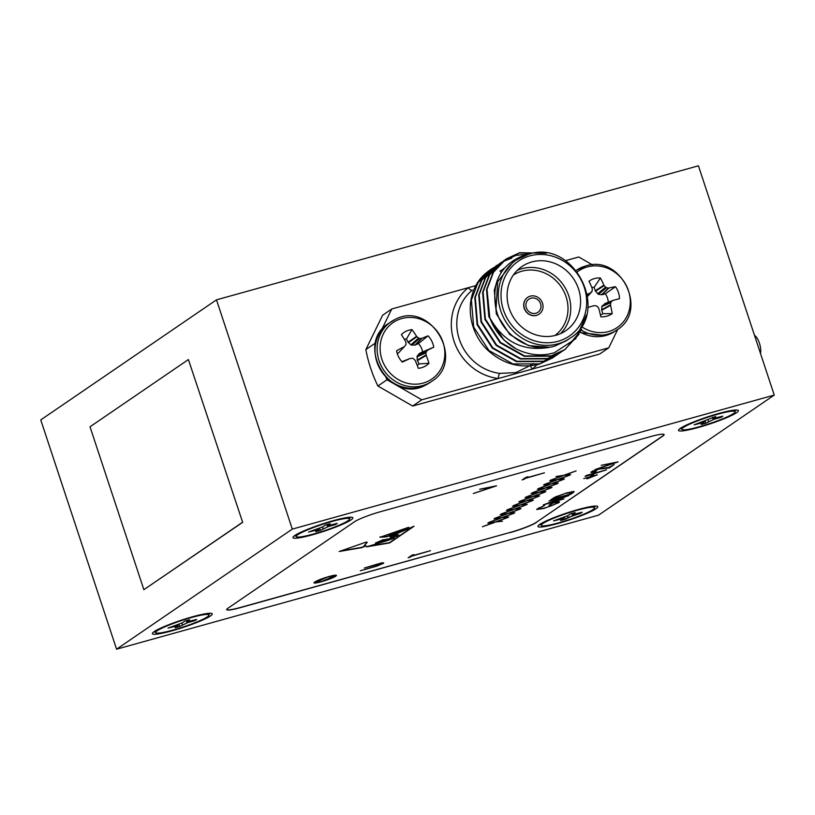 <?xml version="1.0" encoding="UTF-8"?>
<svg xmlns="http://www.w3.org/2000/svg" width="815" height="815" viewBox="0 0 815 815"><rect width="100%" height="100%" fill="white"/><g stroke="black" fill="none" stroke-linecap="round" stroke-linejoin="round"><path stroke-width="1.22" d="M760.487 353.466A10.799 4.065 -105.5 0 0 759.397 343.115A10.799 4.065 -105.5 0 0 754.496 335.373M577.03 510.312A28.077 3.301 -18.3 0 1 594.237 507.429A28.077 3.301 -18.3 0 1 558.764 522.802A28.077 3.301 -18.3 0 1 541.303 524.931A28.077 3.301 -18.3 0 1 577.03 510.312A28.077 3.301 -18.3 0 1 594.237 507.429A28.077 3.301 -18.3 0 1 558.764 522.802A28.077 3.301 -18.3 0 1 541.303 524.931A28.077 3.301 -18.3 0 1 577.03 510.312M573.22 515.416L580.545 513.379L582.236 512.228L572.212 514.662L575.135 512.553L570.5 513.837L567.831 515.661L553.558 520.887L563.583 518.452L560.659 520.561L565.294 519.277L567.963 517.444L580.545 513.379L582.236 512.228L572.212 514.662L575.135 512.553L570.5 513.837L567.831 515.661L553.558 520.887L563.583 518.452L560.659 520.561L565.294 519.277L573.22 515.416L572.986 514.703L573.22 515.416M580.341 512.747L580.545 513.379L580.341 512.747M564.561 517.077L565.294 519.277L564.561 517.077M191.474 617.525A28.077 3.301 -18.3 0 1 208.681 614.653A28.077 3.301 -18.3 0 1 173.198 630.015A28.077 3.301 -18.3 0 1 155.746 632.155A28.077 3.301 -18.3 0 1 191.474 617.525M187.664 622.629L194.989 620.602L196.68 619.441L186.655 621.876L189.579 619.767L184.944 621.05L182.275 622.884L168.002 628.1L178.027 625.665L175.103 627.774L179.738 626.491L187.664 622.629L187.43 621.916M194.785 619.971L194.989 620.602M179.005 624.29L179.738 626.491M332.062 521.468A28.077 3.301 -18.3 0 1 349.268 518.585A28.077 3.301 -18.3 0 1 313.785 533.957A28.077 3.301 -18.3 0 1 296.334 536.097A28.077 3.301 -18.3 0 1 332.062 521.468M328.251 526.572L335.576 524.534L337.267 523.383L327.243 525.818L330.156 523.709L325.531 524.992L322.862 526.816L308.59 532.042L318.604 529.607L315.69 531.716L320.315 530.433L328.251 526.572L328.017 525.858M335.373 523.913L335.576 524.534M319.592 528.232L320.315 530.433M717.618 414.254A28.077 3.301 -18.3 0 1 734.824 411.371A28.077 3.301 -18.3 0 1 699.341 426.734A28.077 3.301 -18.3 0 1 681.89 428.873A28.077 3.301 -18.3 0 1 717.618 414.254M713.808 419.358L721.132 417.321L722.823 416.17L712.799 418.594L715.713 416.485L694.146 424.819L704.16 422.394L701.246 424.503L705.872 423.209L713.808 419.358L713.573 418.635M720.929 416.689L721.132 417.321M705.148 421.009L705.872 423.209M396.335 535.312L391.506 536.657L396.335 535.312M294.775 535.536A31.53 3.708 161.7 0 0 293.125 537.014A31.53 3.708 161.7 0 0 316.21 533.713A31.53 3.708 161.7 0 0 351.071 519.889A31.53 3.708 161.7 0 0 352.396 517.413A31.53 3.708 161.7 0 0 325.45 522.996A31.53 3.708 161.7 0 0 294.775 535.536M154.198 631.605A31.53 3.708 161.7 0 0 152.537 633.072A31.53 3.708 161.7 0 0 175.622 629.771A31.53 3.708 161.7 0 0 210.484 615.946A31.53 3.708 161.7 0 0 211.808 613.471A31.53 3.708 161.7 0 0 184.873 619.054A31.53 3.708 161.7 0 0 154.198 631.605M539.754 524.381A31.53 3.708 161.7 0 0 538.094 525.858A31.53 3.708 161.7 0 0 561.178 522.547A31.53 3.708 161.7 0 0 596.04 508.723A31.53 3.708 161.7 0 0 597.364 506.258A31.53 3.708 161.7 0 0 570.429 511.84A31.53 3.708 161.7 0 0 539.754 524.381M680.342 428.323A31.53 3.708 161.7 0 0 678.681 429.8A31.53 3.708 161.7 0 0 701.766 426.49A31.53 3.708 161.7 0 0 736.628 412.665A31.53 3.708 161.7 0 0 737.952 410.2A31.53 3.708 161.7 0 0 711.006 415.782A31.53 3.708 161.7 0 0 680.342 428.323M774.25 395.081L292.3 529.108L216.484 299.839L40.75 419.919L116.576 649.188L598.516 515.162L774.25 395.081L698.424 165.812L216.484 299.839M242.666 522.334L188.408 359.558L90.007 426.795L143.868 589.683L242.666 522.334L188.408 359.558M380.024 537.268L386.84 536.79L408.682 527.285L380.024 537.268M387.033 536.219L386.84 536.79M380.228 541.017L380.004 540.987C382.296 540.742 386.004 539.041 380.737 540.661L393.085 537.798L390.599 538.002L393.523 536.667L389.774 536.749L414.081 526.215L389.641 542.922L366.414 546.865L387.166 540.681L393.94 538.246L394.266 537.737L392.789 537.931M393.94 538.246L375.44 542.963L386.218 540.141L377.742 541.965L385.2 539.479M380.269 541.15L385.077 539.479M380.004 540.987C382.296 540.742 386.004 539.041 380.737 540.661M593.198 470.887L593.34 471.315C592.536 471.956 593.514 471.916 596.274 471.192L595.622 471.64C591.659 472.69 590.223 472.761 591.313 471.865L599.494 468.696L608.744 467.464L614.215 464.56L609.243 467.963L598.994 469.104L593.004 471.691L592.739 470.876M586.882 478.863L589.041 477.386L583.774 478.578L589.693 476.938L591.853 475.461L593.656 474.962L591.496 476.429L597.415 474.788L586.882 478.863M563.99 498.882L543.259 504.913L564.031 497.119L548.882 501.062L568.972 495.479L548.22 503.263L563.99 498.882M562.737 475.879L550.604 480.178L561.494 476.072L555.952 476.52L563.501 475.359L576.124 470.876L564.744 475.165L570.592 474.656L562.615 475.491M550.349 484.344L538.216 488.643L549.096 484.538L543.564 484.986L551.103 483.825L563.736 479.342L552.346 483.631L558.193 483.122L550.217 483.957M537.951 492.81L525.818 497.109L536.708 493.004L531.166 493.462L538.715 492.291L551.348 487.808L539.958 492.097L545.806 491.598L537.829 492.423M525.563 501.276L513.43 505.585L524.32 501.47L518.778 501.928L526.327 500.756L538.949 496.274L527.57 500.563L533.418 500.064L525.441 500.889M513.175 509.742L501.042 514.051L511.922 509.935L506.39 510.394L513.929 509.222L526.561 504.74L515.182 509.029L521.019 508.529L513.043 509.365M500.787 518.208L488.643 522.517L499.534 518.401L493.992 518.86L501.541 517.688L514.173 513.206L502.784 517.494L508.631 516.995L500.655 517.831M525.746 478.283L522.089 479.954L525.94 477.325L527.998 476.744L526.398 477.835L544.42 472.822L525.746 478.283L525.522 477.61M496.529 485.842L473.352 493.544L492.321 486.993L479.638 489.245L496.518 485.801M321.426 581.737C315.181 583.397 312.899 583.52 314.59 582.104C317.493 580.331 322.302 578.467 329.036 576.511C335.271 574.85 337.512 574.748 335.76 576.195C332.856 577.947 328.078 579.801 321.426 581.737L321.344 581.492M313.918 582.868L314.59 582.104M336.473 575.39L335.76 576.195L335.485 575.38L334.282 576.083L334.018 575.278M226.682 609.589A21.598 2.547 161.7 0 0 240.119 607.532L510.007 532.48A21.598 2.547 161.7 0 0 536.321 522.313L662.85 435.862A21.598 2.547 161.7 0 0 664.082 434.527M381.247 563.99L379.433 563.848L364.366 568.014L377.151 564.194C382.154 562.737 384.222 562.472 383.335 563.389L376.815 566.13L360.322 570.775L375.715 566.211L381.247 563.99L381.257 562.839M383.763 562.931L383.335 563.389L383.152 562.808M411.779 556.156L408.132 557.817L411.972 555.188L414.04 554.618L412.441 555.708L430.463 550.695L411.779 556.156L411.555 555.473M494.583 522.446L482.449 526.745L493.34 522.639L487.798 523.087L495.347 521.926L507.979 517.444L496.59 521.732L502.437 521.223L494.461 522.058M506.981 513.98L494.837 518.279L505.728 514.173L500.196 514.622L507.735 513.46L520.367 508.978L508.978 513.267L514.825 512.757L506.849 513.593M519.369 505.504L507.236 509.813L518.126 505.697L512.584 506.156L520.123 504.994L532.755 500.512L521.376 504.801L527.224 504.291L519.247 505.127M531.757 497.038L519.624 501.347L530.514 497.231L524.972 497.69L532.521 496.518L545.154 492.046L533.764 496.335L539.611 495.826L531.635 496.661M544.155 488.572L532.012 492.881L542.902 488.766L537.37 489.224L544.909 488.053L557.542 483.58L546.152 487.859L552 487.36L544.023 488.195M556.543 480.106L544.41 484.416L555.3 480.3L549.758 480.758L557.297 479.587L569.93 475.104L558.55 479.393L564.398 478.894L556.421 479.729M539.347 507.592L539.52 508.091C537.971 509.304 539.683 509.273 544.664 507.979C550.38 506.278 554.394 504.699 556.716 503.222C558.204 502.183 557.124 502.091 553.456 502.947L548.953 505.188L552.05 503.079C558.377 501.357 560.598 501.225 558.723 502.692L544.084 508.407L536.698 509.507L544.715 505.31L538.929 508.774L537.116 508.917M556.716 503.222L557.093 501.704M559.498 501.846L558.723 502.692L558.448 501.877L557.358 502.539M573.118 492.647L570.846 494.196L550.767 499.778L555.29 496.987L567.067 492.81L574.168 491.608L573.118 492.647L572.843 491.832L571.835 492.525M586.708 476.052L585.078 476.337L586.433 475.41L606.513 469.827L586.708 476.052L586.494 475.389M618.065 461.932L594.889 469.634L613.858 463.083L601.175 465.334L618.045 461.891M366.292 542.057L367.219 542.383L364.142 545.734L366.017 545.826L361.901 547.639L339.183 551.5L366.292 542.057M292.3 529.108L116.576 649.188M536.321 522.313L662.901 436.015A21.598 2.547 -18.3 0 0 664.123 434.599A21.598 2.547 -18.3 0 0 650.645 436.575L380.758 511.626A21.598 2.547 -18.3 0 0 354.454 521.794L227.925 608.245A21.598 2.547 -18.3 0 0 226.702 609.671A21.598 2.547 -18.3 0 0 240.17 607.695L510.007 532.48M536.372 522.476A21.598 2.547 -18.3 0 1 510.068 532.633M316.108 582.104L314.346 582.277M328.292 576.714L316.118 582.155L315.853 581.34M316.515 581.014L316.678 581.502C315.222 582.694 317.025 582.623 322.078 581.289L334.282 576.093M333.671 576.786C335.23 575.563 333.467 575.614 328.374 576.959M382.612 562.859L381.461 563.45M409.965 556.564L410.19 557.246M411.921 555.229L412.441 555.708M523.923 478.7L524.147 479.373M526.205 477.244L526.398 477.835M538.654 507.949L538.929 508.774M550.787 503.935L551.011 504.617M570.622 493.513L570.846 494.196M573.352 491.465L572.843 491.832M553.263 498.108L553.477 498.76L569.441 494.318L571.865 492.454L571.59 491.557M556.686 496.345L553.477 498.76M566.323 493.024L556.808 496.712M571.865 492.454L566.405 493.269M591.303 475.838L591.496 476.429M590.641 476.286L590.844 476.887M588.481 477.763L588.685 478.354M592.923 471.427L591.68 471.64M609.019 467.28L609.243 467.963M391.72 537.605L396.905 536.311L391.72 537.605M391.577 537.696L390.793 537.788M391.455 536.484L390.028 536.637M367.555 546.376L389.539 542.637L412.685 526.816M389.682 538.766L387.767 539.408M376.51 542.495L378.405 542.505M386.351 539.367L385.261 539.673M383.284 539.622L382.663 539.825M392.423 538.746L388.123 540.345L392.392 538.664M397.088 534.671L394.98 535.374M394.888 535.088L393.146 535.964M393.054 535.679L391.506 536.657M395.733 536.168C399.829 534.487 399.085 534.579 393.502 536.433L398.83 534.874L397.231 534.834M393.482 536.535L394.042 536.372M367.137 542.25L364.142 545.734M340.874 550.92L361.799 547.354L365.018 545.938M387.074 536.351L404.912 528.599M379.933 536.983L386.738 536.504M143.868 589.683L242.279 522.446M530.952 298.188A7.987 7.345 55.7 0 0 528.935 299.125A7.987 7.345 55.7 0 0 526.765 308.824A7.987 7.345 55.7 0 0 535.934 313.255A7.987 7.345 55.7 0 0 537.951 312.318A7.987 7.345 55.7 0 0 540.111 302.62A7.987 7.345 55.7 0 0 530.952 298.188M527.641 297.394A10.147 9.332 55.7 0 0 527.57 297.434A10.147 9.332 55.7 0 0 524.819 309.751A10.147 9.332 55.7 0 0 536.464 315.385A10.147 9.332 55.7 0 0 539.021 314.193A10.147 9.332 55.7 0 0 539.092 314.152M536.606 315.293A10.147 9.332 55.7 0 0 539.163 314.101A10.147 9.332 55.7 0 0 541.914 301.784A10.147 9.332 55.7 0 0 530.27 296.151A10.147 9.332 55.7 0 0 527.712 297.343A10.147 9.332 55.7 0 0 524.962 309.659A10.147 9.332 55.7 0 0 536.606 315.293M517.301 270.325A38.875 35.728 -124.3 0 1 521.885 268.685A38.875 35.728 -124.3 0 1 564.917 287.4A38.875 35.728 -124.3 0 1 560.547 333.62M554.821 335.556A36.716 33.741 55.7 0 0 563.725 291.098A36.716 33.741 55.7 0 0 521.855 271.201A36.716 33.741 55.7 0 0 513.409 274.961M531.726 261.961A38.875 35.728 55.7 0 0 521.916 266.515A38.875 35.728 55.7 0 0 511.372 313.683A38.875 35.728 55.7 0 0 555.962 335.26A38.875 35.728 55.7 0 0 565.773 330.707A38.875 35.728 55.7 0 0 576.317 283.538A38.875 35.728 55.7 0 0 531.726 261.961M569.919 338.286C611.566 313.643 574.473 238.326 528.436 254.3L516.364 259.904L512.849 262.308L497.67 281.735L496.04 308.946C501.133 333.304 526.847 351.601 549.962 347.221L554.424 346.243L566.405 340.68L569.919 338.286A47.464 43.623 -124.3 0 1 557.939 343.838A47.464 43.623 -124.3 0 1 503.497 317.504A47.464 43.623 -124.3 0 1 516.364 259.904A47.464 43.623 -124.3 0 1 528.344 254.341M497.242 280.391L494.298 290.171L496.345 313.897L509.742 334.476L528.558 345.611L549.962 347.221C523.556 352.009 503.507 342.188 489.795 317.758A53.994 49.613 -124.3 0 0 516.038 348.82L504.016 340.12L488.817 316.689L486.524 289.661L493.044 272.526L505.758 259.241L519.196 253.047L543.513 252.925M579.078 334.221L564.724 349.737L550.92 356.186L524.239 356.287L500.104 342.789L484.905 319.358L482.623 292.33L489.143 275.195L503.843 260.637M489.795 317.758L487.003 289.335L493.523 272.21L506.227 258.925L519.675 252.721L546.366 253.261M581.829 329.464L565.192 349.411L551.388 355.86L524.707 355.961L500.583 342.463L485.383 319.032L483.101 292.004L489.621 274.879L504.067 260.464M553.242 357.581L539.204 364.193C520.581 368.706 503.65 364.244 488.389 350.796C465.467 330.014 463.776 291.098 486.107 273.025A53.994 49.613 55.7 0 1 490.202 269.877L492.352 268.461M555.168 356.206L539.673 363.867L512.992 363.969L488.868 350.47L473.668 327.029L471.386 300.012L477.906 282.876L490.61 269.592M557.144 354.912L543.106 361.524L516.425 361.626L492.301 348.127L477.101 324.686L474.809 297.669L481.329 280.533L496.029 265.965M559.08 353.537L543.574 361.198L516.904 361.3L492.769 347.801L477.57 324.37L475.288 297.343L481.808 280.207L496.254 265.792M561.056 352.243L547.008 358.855L520.327 358.957L496.203 345.458L481.003 322.017L478.721 294.999L485.241 277.864L499.931 263.306M504.312 260.311L515.763 255.39L530.351 253.811M562.982 350.868L547.486 358.529L520.805 358.631L496.681 345.132L481.482 321.701L479.189 294.673L485.709 277.538L500.166 263.123M492.596 268.318L494.41 267.269M494.654 267.137L496.529 266.189M496.274 265.822L498.087 264.794M496.508 265.649L498.311 264.61M498.566 264.468L500.43 263.52M500.186 263.153L501.999 262.124M500.41 262.98L502.213 261.941M502.468 261.798L511.861 258.06M504.088 260.484L515.294 255.716M516.038 348.82C528.67 355.167 541.445 356.481 554.353 352.752L575.696 338.734L586.443 314.967M528.11 254.392L523.688 255.462C501.042 264.386 491.71 281.684 495.683 307.387M385.943 377.467A134.974 124.043 55.7 0 0 387.033 379.759L421.783 399.798L498.291 378.517A4.32 1.324 97 0 1 499.86 373.382L515.824 372.618L529.505 365.894M592.393 264.855L578.742 256.98L565.437 260.688M476.062 285.535L468.258 287.705A51.783 47.586 -124.3 0 0 454.037 341.24A51.783 47.586 -124.3 0 0 498.291 378.517L608.774 347.791L617.78 329.331M499.86 373.382A47.464 43.623 55.7 0 1 459.303 339.213A47.464 43.623 55.7 0 1 472.333 290.14A4.32 1.701 -128.9 0 1 468.258 287.705L391.75 308.987L381.165 330.696M376.092 341.078L374.992 343.339A134.974 124.043 55.7 0 0 375.267 344.745M421.783 399.798L412.645 406.043L599.636 354.036L608.774 347.791M412.645 406.043L377.895 386.004A134.974 124.043 -124.3 0 1 365.853 349.584L382.612 315.232L391.75 308.987M387.033 379.759L377.895 386.004M365.853 349.584L374.992 343.339M501.643 271.803L500.787 272.108M499.921 271.151L501.419 270.203M501.928 269.908L503.497 269.052M530.667 365.792A4.32 1.701 -128.9 0 0 532.266 369.073A51.783 47.586 -124.3 0 0 536.861 364.794M577.428 271.813A34.24 31.469 -124.3 0 1 587.238 266.953A34.24 31.469 -124.3 0 1 628.477 290.741A34.24 31.469 -124.3 0 1 608.591 331.522A34.24 31.469 -124.3 0 1 582.786 327.436M587.391 294.123A54.574 10.768 -20.2 0 1 589.754 293.349L590.203 293.094A54.34 2.445 -41 0 1 591.772 291.77L592.199 290.914A54.34 12.021 -83.4 0 0 592.25 288.897L592.169 288.408A54.574 16.086 -106.2 0 0 589.041 281.155A19.937 18.327 -124.3 0 1 594.4 278.598A19.937 18.327 -124.3 0 1 600.411 277.997A54.574 24.827 75.2 0 1 603.884 285.148L604.17 285.586A54.34 25.601 49.9 0 1 605.606 287.175L606.482 287.685A54.34 18.032 1.5 0 1 608.428 288.031L608.886 288.031A54.574 10.768 -20.2 0 1 615.498 286.697A19.937 18.327 -124.3 0 1 619.471 298.697A54.574 2.027 163.6 0 0 612.982 300.409L612.585 300.623A54.34 6.255 142.9 0 1 611.168 301.845L610.741 302.711A54.34 20.732 99.4 0 1 610.537 304.82L610.567 305.35A54.574 24.827 75.2 0 1 612.187 313.622A19.937 18.327 -124.3 0 1 606.839 316.189A19.937 18.327 -124.3 0 1 600.828 316.791A54.574 16.086 -106.2 0 0 598.842 308.61L598.618 308.141A54.34 16.901 -129.7 0 0 597.334 306.44L596.458 305.941A54.34 9.332 -175.2 0 0 594.369 305.686L593.85 305.727A54.574 2.027 163.6 0 0 587.88 307.459M591.894 291.658L587.717 296.242L592.199 290.914M600.441 315.069A14.752 13.56 55.7 0 0 602.845 313.724L612.187 313.622M602.845 313.724L601.704 310.281L601.816 306.572L605.005 303.537M608.255 302.253A14.752 13.56 55.7 0 0 605.351 293.818L602.091 294.724L598.475 294.327L595.51 291.25L594.125 287.349A14.752 13.56 55.7 0 0 591.761 287.4M605.351 293.818L615.498 286.697M594.125 287.349L600.411 277.997M402.304 362.094A19.937 18.327 -124.3 0 1 398.576 356.827A19.937 18.327 -124.3 0 1 396.589 350.745A54.574 7.447 -28.7 0 1 404.046 346.823L404.454 346.507A54.34 0.897 -49.4 0 0 405.788 344.928L406.064 344.001A54.34 13.987 -92.5 0 0 405.799 341.964L405.636 341.495A54.574 16.84 -115.7 0 0 401.377 334.629A19.937 18.327 -124.3 0 1 406.206 331.185A19.937 18.327 -124.3 0 1 411.972 329.606A54.574 25.581 65 0 1 416.567 336.31L416.913 336.697A54.34 25.031 39.6 0 1 418.564 338.072L419.491 338.429A54.34 15.261 -7.5 0 1 421.437 338.449L421.875 338.368A54.574 7.447 -28.7 0 1 428.028 335.831A19.937 18.327 -124.3 0 1 433.743 347.18A54.574 1.294 155.2 0 1 427.783 350.083L427.437 350.358A54.34 9.607 134.5 0 1 426.245 351.825L425.97 352.763A54.34 22.688 89.8 0 1 426.082 354.892L426.194 355.411A54.574 25.581 65 0 1 428.955 363.296A19.937 18.327 -124.3 0 1 424.126 366.74A19.937 18.327 -124.3 0 1 418.36 368.319A54.574 16.84 -115.7 0 0 415.263 360.597L414.978 360.169A54.34 16.331 -139.2 0 0 413.47 358.692L412.543 358.325A54.34 6.561 176.1 0 0 410.454 358.406L409.955 358.529A54.574 1.294 155.2 0 1 402.304 362.094M427.855 381.339A34.24 31.469 -124.3 0 1 383.977 364.315A34.24 31.469 -124.3 0 1 397.078 320.285A34.24 31.469 -124.3 0 1 440.946 337.298A34.24 31.469 -124.3 0 1 427.855 381.339M410.454 358.406L401.948 361.707M417.249 365.405A14.752 13.56 55.7 0 0 419.042 363.897L428.955 363.296M419.042 363.897L417.249 360.149L417.209 355.992L419.562 353.353L422.598 351.917A14.752 13.56 55.7 0 0 418.401 343.584L414.896 345.132L410.852 344.857L408.101 342.208L406.461 338.948A14.752 13.56 55.7 0 0 404.352 339.335M398.545 352.895L397.272 353.608M422.598 351.917L433.743 347.18M418.401 343.584L428.028 335.831M406.461 338.948L411.972 329.606M541.333 524.88A29.585 3.484 -18.3 0 1 539.499 524.554M595.47 506.044A29.585 3.484 -18.3 0 1 594.186 507.399M681.921 428.822A29.585 3.484 -18.3 0 1 680.087 428.496M736.057 409.986A29.585 3.484 -18.3 0 1 734.763 411.341M296.365 536.036A29.585 3.484 -18.3 0 1 294.531 535.72M350.501 517.209A29.585 3.484 -18.3 0 1 349.207 518.564M155.777 632.094A29.585 3.484 -18.3 0 1 153.943 631.778M209.913 613.267A29.585 3.484 -18.3 0 1 208.63 614.622M567.444 515.885L567.963 517.444L567.444 515.885M560.679 518.218L560.883 518.849L560.679 518.218M572.13 513.379L572.456 514.377L572.13 513.379M181.888 623.108L182.407 624.667M175.123 625.441L175.327 626.063M186.574 620.602L186.9 621.59M322.475 527.05L322.995 528.609M315.711 529.383L315.914 530.005M327.161 524.544L327.487 525.532M708.031 419.827L708.551 421.386M701.267 422.16L701.471 422.781M712.718 417.321L713.043 418.309M553.793 497.782L553.996 498.403M557.969 341.322A45.304 41.636 55.7 0 0 584.284 287.369A45.304 41.636 55.7 0 0 529.719 255.9A45.304 41.636 55.7 0 0 503.405 309.863A45.304 41.636 55.7 0 0 557.969 341.322M581.472 330.228A36.064 33.14 -124.3 0 0 607.919 334.089A36.064 33.14 -124.3 0 0 617.026 329.861C648.883 310.933 620.847 253.811 585.649 265.985L576.246 270.366A36.064 33.14 -124.3 0 1 576.327 270.305A36.064 33.14 -124.3 0 1 585.425 266.087M617.026 329.861L614.928 331.298A36.064 33.14 -124.3 0 1 605.83 335.515A36.064 33.14 -124.3 0 1 580.453 332.276M602.234 305.717L611.168 301.845M610.741 302.711L601.816 306.572M601.643 309.781L610.537 304.82M610.567 305.35L601.704 310.281M595.266 290.792L603.884 285.148M604.17 285.586L595.51 291.25M597.599 293.818L605.606 287.175M601.602 294.755L608.428 288.031M606.482 287.685L598.475 294.327M608.886 288.031L602.091 294.724M587.625 295.611L589.754 293.349M590.203 293.094L587.656 295.804M431.573 381.44L429.474 382.867A36.064 33.14 -124.3 0 1 425.338 385.24A36.064 33.14 -124.3 0 1 379.128 367.321A36.064 33.14 -124.3 0 1 388.786 323.311L395.112 319.449C430.432 300.083 466.088 360.739 431.573 381.44A36.064 33.14 -124.3 0 1 427.427 383.814A36.064 33.14 -124.3 0 1 381.216 365.884A36.064 33.14 -124.3 0 1 390.874 321.884A36.064 33.14 -124.3 0 1 395.01 319.5M419.562 353.353L427.783 350.083M427.437 350.358L419.185 353.649M417.209 355.992L426.245 351.825M425.97 352.763L416.934 356.919M417.249 360.149L426.082 354.892M426.194 355.411L417.392 360.637M408.101 342.208L416.567 336.31M416.913 336.697L408.417 342.626M410.852 344.857L418.564 338.072M414.896 345.132L421.437 338.449M419.491 338.429L411.779 345.214M421.875 338.368L415.365 345.03M592.098 506.37L594.237 507.429L592.098 506.37M542.393 522.812L541.303 524.931L542.393 522.812M563.267 517.494L563.583 518.452L563.267 517.494M571.824 513.47L572.212 514.662L571.824 513.47M206.541 613.593L208.681 614.653M156.837 630.026L155.746 632.155M177.711 624.708L178.027 625.665M186.268 620.684L186.655 621.876M347.129 517.525L349.268 518.585M297.424 533.968L296.334 536.097M318.288 528.65L318.604 529.607M326.846 524.626L327.243 525.818M732.685 410.312L734.824 411.371M682.98 426.744L681.89 428.873M703.844 421.437L704.16 422.394M712.402 417.412L712.799 418.594M529.974 365.568L533.081 363.449M504.312 268.145L503.334 268.818M580.3 332.551L605.616 335.617L614.928 331.298M604.893 303.567L612.88 300.44M388.786 323.311C354.26 344.012 389.916 404.668 425.236 385.301L429.474 382.867M402.437 361.483L410.027 358.498M398.515 352.926L404.413 346.548"/></g></svg>
